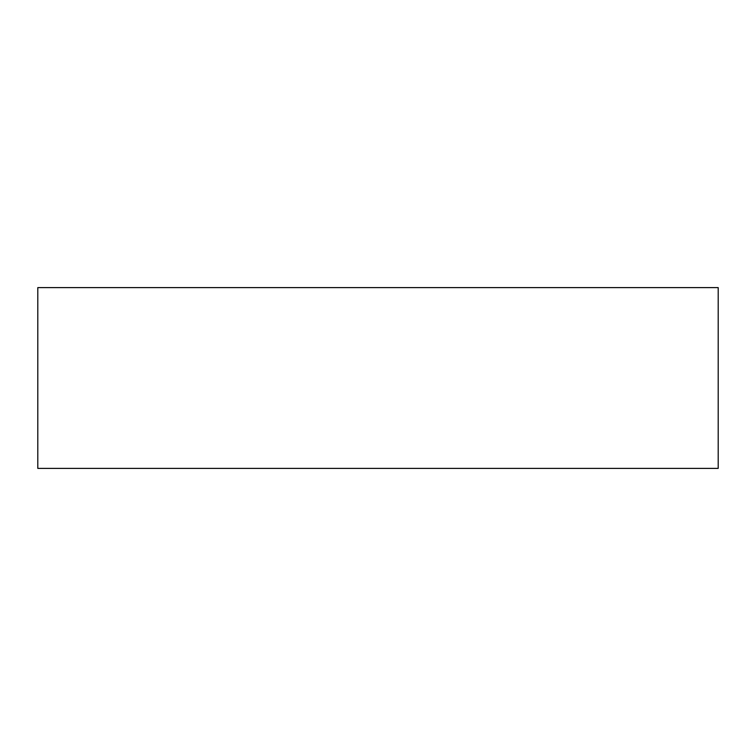 <?xml version="1.0" encoding="UTF-8"?>
<svg xmlns="http://www.w3.org/2000/svg" width="756" height="756" viewBox="0 0 756 756"><rect width="100%" height="100%" fill="white"/><g stroke="black" fill="none" stroke-linecap="round" stroke-linejoin="round"><path stroke-width="1.13" d="M37.8 287.611L718.2 287.611L718.2 468.389L37.8 468.389L37.8 287.611"/></g></svg>
